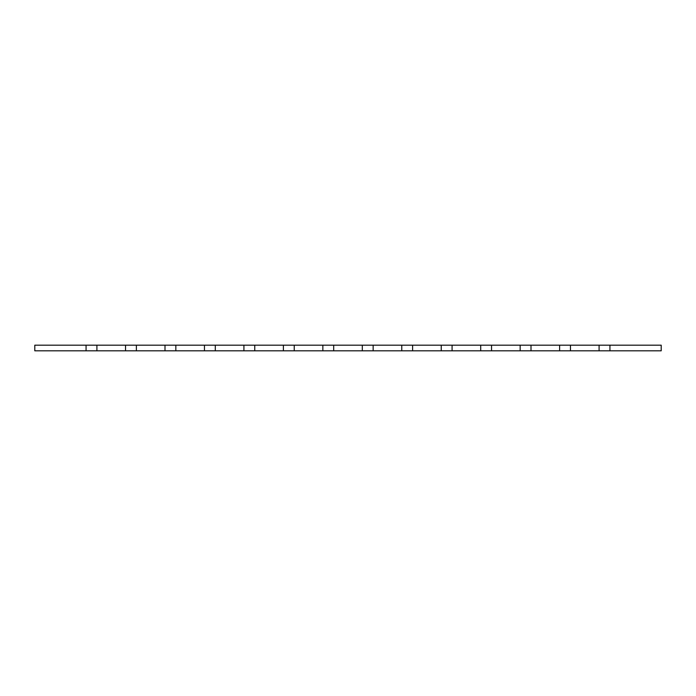 <?xml version="1.0" encoding="UTF-8"?>
<svg xmlns="http://www.w3.org/2000/svg" width="696" height="696" viewBox="0 0 696 696"><rect width="100%" height="100%" fill="white"/><g stroke="black" fill="none" stroke-linecap="round" stroke-linejoin="round"><path stroke-width="1.04" d="M34.8 345.181L34.8 350.819L86.069 350.819L86.069 345.181L34.8 345.181M609.931 345.181L661.2 345.181L661.2 350.819L609.931 350.819L609.931 345.181L599.091 345.181L599.091 350.819L570.468 350.819L570.468 345.181L559.627 345.181L559.627 350.819L531.005 350.819L531.005 345.181L520.164 345.181L520.164 350.819L491.541 350.819L491.541 345.181L480.701 345.181L480.701 350.819L452.078 350.819L452.078 345.181L441.238 345.181L441.238 350.819L412.615 350.819L412.615 345.181L401.775 345.181L401.775 350.819L373.152 350.819L373.152 345.181L362.311 345.181L362.311 350.819L333.689 350.819L333.689 345.181L322.848 345.181L322.848 350.819L294.225 350.819L294.225 345.181L283.385 345.181L283.385 350.819L254.762 350.819L254.762 345.181L243.922 345.181L243.922 350.819L215.299 350.819L215.299 345.181L204.459 345.181L204.459 350.819L175.836 350.819L175.836 345.181L164.995 345.181L164.995 350.819L136.373 350.819L136.373 345.181L125.532 345.181L125.532 350.819L96.909 350.819L96.909 345.181L86.069 345.181M125.532 345.181L96.909 345.181M164.995 345.181L136.373 345.181M204.459 345.181L175.836 345.181M243.922 345.181L215.299 345.181M283.385 345.181L254.762 345.181M322.848 345.181L294.225 345.181M362.311 345.181L333.689 345.181M401.775 345.181L373.152 345.181M441.238 345.181L412.615 345.181M480.701 345.181L452.078 345.181M520.164 345.181L491.541 345.181M559.627 345.181L531.005 345.181M599.091 345.181L570.468 345.181M609.931 350.819L599.091 350.819M570.468 350.819L559.627 350.819M531.005 350.819L520.164 350.819M491.541 350.819L480.701 350.819M452.078 350.819L441.238 350.819M412.615 350.819L401.775 350.819M373.152 350.819L362.311 350.819M333.689 350.819L322.848 350.819M294.225 350.819L283.385 350.819M254.762 350.819L243.922 350.819M215.299 350.819L204.459 350.819M175.836 350.819L164.995 350.819M136.373 350.819L125.532 350.819M96.909 350.819L86.069 350.819"/></g></svg>
